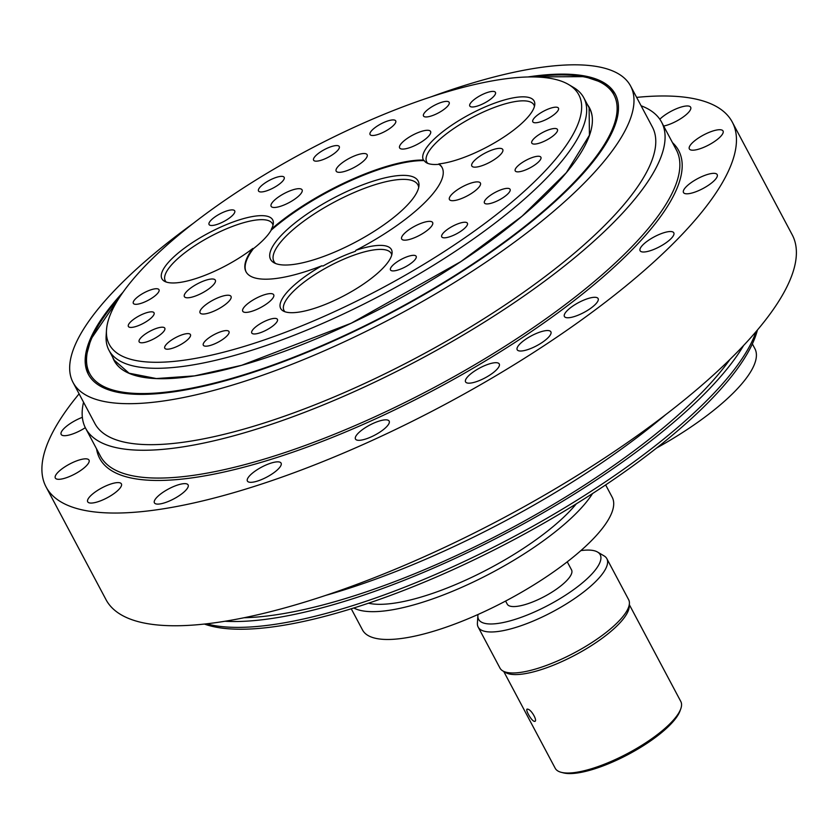 <?xml version="1.0" encoding="UTF-8"?>
<svg xmlns="http://www.w3.org/2000/svg" width="838" height="838" viewBox="0 0 838 838"><rect width="100%" height="100%" fill="white"/><g stroke="black" fill="none" stroke-linecap="round" stroke-linejoin="round"><path stroke-width="1.26" d="M351.248 608.776L362.529 629.987A141.381 41.628 -28 0 0 506.906 600.364A141.381 41.628 -28 0 0 612.19 497.227L605.644 484.909M368.479 603.203A130.435 38.401 -28 0 0 473.103 576.68A130.435 38.401 -28 0 0 576.293 503.837M592.55 493.54A141.381 41.628 152 0 1 474.402 581.499A141.381 41.628 152 0 1 353.793 607.979M477.88 615.647L477.409 623.168A72.864 21.453 -28 0 0 478.173 627.086L499.972 668.075A72.864 21.453 -28 0 0 502.79 670.903A72.864 21.453 -28 0 0 506.267 672.265A72.864 21.453 -28 0 0 578.744 650.435A72.864 21.453 -28 0 0 629.401 603.58A72.864 21.453 -28 0 0 628.636 599.662L606.838 558.674A72.864 21.453 -28 0 0 604.02 555.856L597.525 552.033A68.852 20.269 152 0 1 548.911 604.931A68.852 20.269 152 0 1 477.88 615.647A68.852 20.269 152 0 1 478.016 614.484M629.401 603.58L629.202 606.838A71.125 20.94 152 0 1 579.749 652.572A71.125 20.94 152 0 1 509.001 673.888A71.125 20.94 152 0 1 505.597 672.547L502.79 670.903M561.292 772.332L563.45 772.887A69.386 20.437 -28 0 0 628.374 754.378A69.386 20.437 -28 0 0 680.027 710.896L680.781 708.801A71.125 20.94 152 0 1 627.84 753.362A71.125 20.94 152 0 1 561.292 772.332A71.125 20.94 152 0 1 555.206 768.257L503.732 671.458M629.328 604.669L680.802 701.479A71.125 20.94 152 0 1 680.781 708.801M527.783 709.21C531.648 709.577 538.478 722.419 534.215 721.319C530.978 720.544 524.148 707.691 527.783 709.21L527.071 709.262M534.99 721.225L534.215 721.319M580.87 550.608A68.852 20.269 152 0 1 597.525 552.033M478.173 627.086A72.864 21.453 -28 0 0 552.577 611.824A72.864 21.453 -28 0 0 606.838 558.674M505.597 601.056L507.231 604.125A36.432 10.726 -28 0 0 544.428 596.499A36.432 10.726 -28 0 0 571.558 569.924L567.253 561.827M656.604 448.005A141.381 41.628 -28 0 0 754.891 348.671L752.367 343.905M275.608 263.52A81.537 24.009 152 0 1 273.921 261.404A81.537 24.009 152 0 1 334.634 201.927A81.537 24.009 152 0 1 417.9 184.852A81.537 24.009 152 0 1 418.707 187.44M555.814 79.505A265.887 78.29 152 0 1 568.52 84.481A265.887 78.29 152 0 1 380.798 288.733A265.887 78.29 152 0 1 106.489 330.151A265.887 78.29 152 0 1 291.341 159.168A265.887 78.29 152 0 1 555.814 79.505M106.489 330.151L106.133 335.787A268.893 79.17 -28 0 0 108.961 350.242A268.893 79.17 -28 0 0 383.542 293.908A268.893 79.17 -28 0 0 583.793 97.774A268.893 79.17 -28 0 0 573.391 87.351L568.52 84.481M271.355 229.162A62.724 18.467 -28 0 0 273.345 223.233A62.724 18.467 -28 0 0 208.631 233.006A62.724 18.467 -28 0 0 164.353 281.191A62.724 18.467 -28 0 0 186.748 281.118A62.724 18.467 -28 0 0 252.804 248.477A111.025 32.692 152 0 0 246.005 271.732A111.025 32.692 152 0 0 321.886 265.772A62.724 18.467 -28 0 0 283.108 310.919A62.724 18.467 -28 0 0 343.915 295.783A62.724 18.467 -28 0 0 392.027 253.6A62.724 18.467 -28 0 0 392.09 252.971A62.724 18.467 -28 0 0 355.867 250.321A111.025 32.692 152 0 0 442.066 167.485A111.025 32.692 152 0 0 438.882 163.902A62.724 18.467 -28 0 0 499.438 139.883A62.724 18.467 -28 0 0 534.791 104.404A62.724 18.467 -28 0 0 453.337 124.118A62.724 18.467 -28 0 0 423.441 160.037A111.025 32.692 152 0 0 271.355 229.162L271.135 230.22A111.025 32.692 152 0 1 424.227 160.634A62.316 18.352 -28 0 0 426.448 162.74A62.316 18.352 -28 0 0 438.955 164.321A111.025 32.692 152 0 1 442.223 167.789M192.75 286.617A17.535 5.164 152 0 1 215.335 280.164A17.535 5.164 152 0 1 202.283 292.944A17.535 5.164 152 0 1 184.381 296.621A17.535 5.164 152 0 1 192.75 286.617M251.117 301.219A17.535 5.164 152 0 1 273.701 294.777A17.535 5.164 152 0 1 260.639 307.556A17.535 5.164 152 0 1 242.737 311.233A17.535 5.164 152 0 1 251.117 301.219M208.432 302.853A17.535 5.164 152 0 1 231.016 296.401A17.535 5.164 152 0 1 217.964 309.191A17.535 5.164 152 0 1 200.062 312.857A17.535 5.164 152 0 1 208.432 302.853M367.295 155.816A17.535 5.164 152 0 1 352.452 168.312A17.535 5.164 152 0 1 336.174 171.151A17.535 5.164 152 0 1 349.226 158.372A17.535 5.164 152 0 1 367.128 154.695A17.535 5.164 152 0 1 367.295 155.816M430.742 132.572A17.535 5.164 152 0 1 415.899 145.068A17.535 5.164 152 0 1 399.621 147.907A17.535 5.164 152 0 1 412.673 135.128A17.535 5.164 152 0 1 430.575 131.451A17.535 5.164 152 0 1 430.742 132.572M302.256 190.97A17.535 5.164 152 0 1 287.413 203.466A17.535 5.164 152 0 1 271.124 206.305A17.535 5.164 152 0 1 284.187 193.526A17.535 5.164 152 0 1 302.089 189.849A17.535 5.164 152 0 1 302.256 190.97M456.385 200.177A17.535 5.164 152 0 1 449.44 199.517A17.535 5.164 152 0 1 462.503 186.727A17.535 5.164 152 0 1 480.404 183.051A17.535 5.164 152 0 1 473.439 192.091A17.535 5.164 152 0 1 456.385 200.177M408.619 239.658A17.535 5.164 152 0 1 401.674 238.998A17.535 5.164 152 0 1 414.737 226.208A17.535 5.164 152 0 1 432.638 222.531A17.535 5.164 152 0 1 425.673 231.571A17.535 5.164 152 0 1 408.619 239.658M478.749 166.647A17.535 5.164 152 0 1 471.804 165.987A17.535 5.164 152 0 1 484.867 153.197A17.535 5.164 152 0 1 502.769 149.52A17.535 5.164 152 0 1 495.803 158.571A17.535 5.164 152 0 1 478.749 166.647M376.995 126.234A14.529 4.274 152 0 1 395.714 120.892A14.529 4.274 152 0 1 384.893 131.482A14.529 4.274 152 0 1 370.061 134.53A14.529 4.274 152 0 1 376.995 126.234M320.545 151.888A14.529 4.274 152 0 1 339.264 146.545A14.529 4.274 152 0 1 328.444 157.146A14.529 4.274 152 0 1 313.601 160.184A14.529 4.274 152 0 1 320.545 151.888M430.439 107.693A14.529 4.274 152 0 1 449.158 102.351A14.529 4.274 152 0 1 438.337 112.952A14.529 4.274 152 0 1 423.504 115.99A14.529 4.274 152 0 1 430.439 107.693M476.728 97.721A14.529 4.274 152 0 1 495.447 92.369A14.529 4.274 152 0 1 484.626 102.969A14.529 4.274 152 0 1 469.793 106.017A14.529 4.274 152 0 1 476.728 97.721M265.457 182.684A14.529 4.274 152 0 1 284.176 177.331A14.529 4.274 152 0 1 273.356 187.932A14.529 4.274 152 0 1 258.513 190.98A14.529 4.274 152 0 1 265.457 182.684M215.995 216.214A14.529 4.274 152 0 1 234.713 210.872A14.529 4.274 152 0 1 223.893 221.473A14.529 4.274 152 0 1 209.06 224.511A14.529 4.274 152 0 1 215.995 216.214M558.6 109.076A14.529 4.274 152 0 1 546.303 119.436A14.529 4.274 152 0 1 532.8 121.793A14.529 4.274 152 0 1 543.621 111.192A14.529 4.274 152 0 1 558.464 108.144A14.529 4.274 152 0 1 558.6 109.076M416.297 257.224A14.529 4.274 152 0 1 403.989 267.584A14.529 4.274 152 0 1 390.498 269.941A14.529 4.274 152 0 1 401.318 259.34A14.529 4.274 152 0 1 416.161 256.302A14.529 4.274 152 0 1 416.297 257.224M541.034 158.162A14.529 4.274 152 0 1 528.736 168.522A14.529 4.274 152 0 1 515.234 170.879A14.529 4.274 152 0 1 526.055 160.278A14.529 4.274 152 0 1 540.898 157.24A14.529 4.274 152 0 1 541.034 158.162M510.227 190.247A14.529 4.274 152 0 1 497.919 200.607A14.529 4.274 152 0 1 484.427 202.953A14.529 4.274 152 0 1 495.248 192.363A14.529 4.274 152 0 1 510.08 189.315A14.529 4.274 152 0 1 510.227 190.247M467.541 224.134A14.529 4.274 152 0 1 455.233 234.493A14.529 4.274 152 0 1 441.741 236.85A14.529 4.274 152 0 1 452.562 226.26A14.529 4.274 152 0 1 467.405 223.212A14.529 4.274 152 0 1 467.541 224.134M557.584 130.393A14.529 4.274 152 0 1 545.287 140.753A14.529 4.274 152 0 1 531.795 143.109A14.529 4.274 152 0 1 542.615 132.509A14.529 4.274 152 0 1 557.448 129.461A14.529 4.274 152 0 1 557.584 130.393M257.517 333.545A14.529 4.274 152 0 1 251.767 333A14.529 4.274 152 0 1 262.587 322.4A14.529 4.274 152 0 1 277.42 319.351A14.529 4.274 152 0 1 271.659 326.851A14.529 4.274 152 0 1 257.517 333.545M139.087 303.89A14.529 4.274 152 0 1 133.336 303.346A14.529 4.274 152 0 1 144.157 292.745A14.529 4.274 152 0 1 159 289.707A14.529 4.274 152 0 1 153.228 297.197A14.529 4.274 152 0 1 139.087 303.89M170.533 348.776A14.529 4.274 152 0 1 164.782 348.231A14.529 4.274 152 0 1 175.603 337.63A14.529 4.274 152 0 1 190.446 334.592A14.529 4.274 152 0 1 184.674 342.082A14.529 4.274 152 0 1 170.533 348.776M144.901 342.365A14.529 4.274 152 0 1 139.15 341.81A14.529 4.274 152 0 1 149.971 331.22A14.529 4.274 152 0 1 164.803 328.171A14.529 4.274 152 0 1 159.031 335.661A14.529 4.274 152 0 1 144.901 342.365M134.132 326.998A14.529 4.274 152 0 1 128.382 326.453A14.529 4.274 152 0 1 139.202 315.853A14.529 4.274 152 0 1 154.045 312.815A14.529 4.274 152 0 1 148.274 320.305A14.529 4.274 152 0 1 134.132 326.998M209.071 345.759A14.529 4.274 152 0 1 203.32 345.214A14.529 4.274 152 0 1 214.14 334.613A14.529 4.274 152 0 1 228.984 331.576A14.529 4.274 152 0 1 223.212 339.065A14.529 4.274 152 0 1 209.071 345.759M378.21 228.68A83.538 24.595 -28 0 0 418.99 185.47A83.538 24.595 -28 0 0 332.801 198.48A83.538 24.595 -28 0 0 273.817 262.65A83.538 24.595 -28 0 0 378.21 228.68M246.173 272.025A111.025 32.692 152 0 1 253.432 248.645A62.316 18.352 -28 0 0 271.135 230.22M355.867 250.321L355.396 251.316A62.316 18.352 -28 0 0 322.965 266.055L321.886 265.772M166.196 282.018A60.713 17.881 152 0 1 165.254 280.74A60.713 17.881 152 0 1 210.464 236.452A60.713 17.881 152 0 1 272.465 223.736A60.713 17.881 152 0 1 272.999 225.233M253.432 248.645L252.804 248.477M424.227 160.634L423.441 160.037M284.951 311.757A60.713 17.881 152 0 1 283.998 310.479A60.713 17.881 152 0 1 329.219 266.191A60.713 17.881 152 0 1 391.22 253.464A60.713 17.881 152 0 1 391.755 254.972M427.893 163.431A60.713 17.881 152 0 1 426.699 161.912A60.713 17.881 152 0 1 455.704 127.25A60.713 17.881 152 0 1 533.921 104.907A60.713 17.881 152 0 1 534.455 106.405M88.681 374.911A298.38 87.854 152 0 1 87.854 373.057L85.853 357.606L90.881 339.243L120.756 295.479M531.795 76.928L584.788 76.635L602.815 82.732L614.505 93.028A298.38 87.854 152 0 1 615.574 94.757M204.43 624.059A324.128 95.438 -28 0 0 514.155 539.557A324.128 95.438 -28 0 0 757.405 330.036M756.044 331.628A326.139 96.024 152 0 1 512.877 537.148A326.139 96.024 152 0 1 206.515 623.828M743.578 345.528A326.139 96.024 152 0 1 509.755 531.292A326.139 96.024 152 0 1 225.003 621.251M325.615 595.42A326.139 96.024 -28 0 0 665.896 414.485M79.097 393.85A388.591 114.418 -28 0 0 46.08 486.941L106.007 599.652A388.591 114.418 -28 0 0 502.831 518.251A388.591 114.418 -28 0 0 792.214 234.797L732.286 122.086A388.591 114.418 -28 0 0 698.683 99.743A388.591 114.418 -28 0 0 636.639 97.397M641.091 105.766A326.139 96.024 152 0 1 661.58 122.128A326.139 96.024 152 0 1 418.696 360.026A326.139 96.024 152 0 1 85.654 428.344A326.139 96.024 152 0 1 83.549 402.209M46.08 486.941A388.591 114.418 -28 0 0 442.893 405.54A388.591 114.418 -28 0 0 732.286 122.086M659.81 119.247A19.085 5.615 152 0 1 666.084 114.261A19.085 5.615 152 0 1 690.659 107.233A19.085 5.615 152 0 1 682.645 117.393A19.085 5.615 152 0 1 663.665 126.056M704.119 134.698A19.085 5.615 152 0 1 723.047 131A19.085 5.615 152 0 1 708.833 144.922A19.085 5.615 152 0 1 689.349 148.913A19.085 5.615 152 0 1 704.119 134.698M704.182 175.624A19.085 5.615 152 0 1 717.181 174.608A19.085 5.615 152 0 1 702.977 188.529A19.085 5.615 152 0 1 683.483 192.531A19.085 5.615 152 0 1 704.182 175.624M666.241 232.084A19.085 5.615 152 0 1 673.794 232.807A19.085 5.615 152 0 1 659.59 246.728A19.085 5.615 152 0 1 640.096 250.719A19.085 5.615 152 0 1 647.68 240.883A19.085 5.615 152 0 1 666.241 232.084M594.886 297.291A19.085 5.615 152 0 1 598.112 298.569A19.085 5.615 152 0 1 583.897 312.49A19.085 5.615 152 0 1 564.414 316.492A19.085 5.615 152 0 1 574.617 304.885A19.085 5.615 152 0 1 594.886 297.291M498.725 363.367A19.085 5.615 152 0 1 499.259 363.975A19.085 5.615 152 0 1 485.055 377.896A19.085 5.615 152 0 1 465.561 381.887A19.085 5.615 152 0 1 478.592 368.615A19.085 5.615 152 0 1 498.725 363.367M389.345 422.342A19.085 5.615 152 0 1 373.193 435.949A19.085 5.615 152 0 1 355.469 439.039A19.085 5.615 152 0 1 369.673 425.117A19.085 5.615 152 0 1 389.167 421.126A19.085 5.615 152 0 1 389.345 422.342M279.944 467.101A19.085 5.615 152 0 1 262.158 479.315A19.085 5.615 152 0 1 247.399 481.043A19.085 5.615 152 0 1 261.613 467.122A19.085 5.615 152 0 1 281.097 463.131A19.085 5.615 152 0 1 279.944 467.101M183.721 492.262A19.085 5.615 152 0 1 166.249 502.255A19.085 5.615 152 0 1 154.412 502.831A19.085 5.615 152 0 1 168.616 488.921A19.085 5.615 152 0 1 188.11 484.919A19.085 5.615 152 0 1 183.721 492.262M112.282 494.766A19.085 5.615 152 0 1 87.697 501.784A19.085 5.615 152 0 1 101.911 487.873A19.085 5.615 152 0 1 121.395 483.872A19.085 5.615 152 0 1 112.282 494.766M74.236 474.329A19.085 5.615 152 0 1 55.318 478.027A19.085 5.615 152 0 1 69.533 464.105A19.085 5.615 152 0 1 89.017 460.114A19.085 5.615 152 0 1 74.236 474.329M85.319 427.684A19.085 5.615 152 0 1 74.184 433.403A19.085 5.615 152 0 1 61.174 434.419A19.085 5.615 152 0 1 82.354 417.324M541.777 342.721A19.085 5.615 152 0 1 517.193 349.739A19.085 5.615 152 0 1 531.397 335.818A19.085 5.615 152 0 1 550.891 331.827A19.085 5.615 152 0 1 541.777 342.721M244.078 617.742A319.194 93.982 -28 0 0 730.003 359.376M527.835 76.97A298.38 87.854 152 0 1 615.27 94.17A298.38 87.854 152 0 1 472.768 264.536A298.38 87.854 152 0 1 88.367 374.335A298.38 87.854 152 0 1 123.008 292.232M193.473 223.212A315.727 92.966 -28 0 0 73.053 382.474L94.841 423.462A315.727 92.966 -28 0 0 501.595 307.284A315.727 92.966 -28 0 0 652.383 127.009L630.595 86.021A315.727 92.966 -28 0 0 431.214 96.799M73.053 382.474A315.727 92.966 -28 0 0 479.807 266.295A315.727 92.966 -28 0 0 630.595 86.021M120.588 368.332A268.988 79.201 152 0 1 113.612 358.989M588.444 106.52A268.988 79.201 152 0 1 592.288 117.53M587.469 104.698A269.187 79.264 152 0 1 460.942 261.571A269.187 79.264 152 0 1 112.648 357.166M532.968 76.928A296.851 87.403 152 0 1 472.15 264.379A296.851 87.403 152 0 1 160.718 392.676A296.851 87.403 152 0 1 120.106 296.463M661.58 122.128L676.36 149.939A326.139 96.024 152 0 1 520.608 336.153A326.139 96.024 152 0 1 100.445 456.165L85.654 428.344M96.569 448.864A327.868 96.538 -28 0 0 522.084 337.787A327.868 96.538 -28 0 0 672.485 142.649M108.961 350.242L114.806 361.241M583.793 97.774L589.638 108.772M589.104 107.756L589.439 135.222L566.362 172.638L522.053 216.204L460.91 261.571L351.195 323.227L241.627 365.305L194.594 375.874L156.35 378.556L129.073 373.203L114.272 360.225"/></g></svg>
